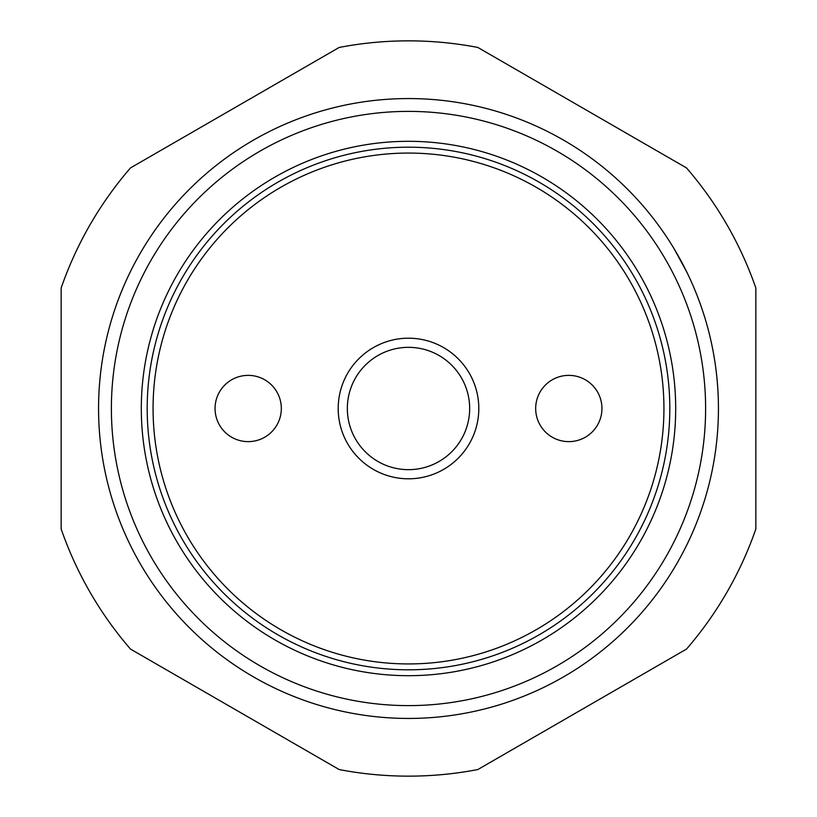 <?xml version="1.0" encoding="UTF-8"?>
<svg xmlns="http://www.w3.org/2000/svg" width="817" height="817" viewBox="0 0 817 817"><rect width="100%" height="100%" fill="white"/><g stroke="black" fill="none" stroke-linecap="round" stroke-linejoin="round"><path stroke-width="1.23" d="M663.935 408.5A255.435 255.435 0 0 1 408.5 663.935A255.435 255.435 0 0 1 153.065 408.5A255.435 255.435 0 0 1 408.5 153.065A255.435 255.435 0 0 1 663.935 408.5M408.5 669.807A261.307 261.307 0 0 1 147.193 408.5A261.307 261.307 0 0 1 408.5 147.193A261.307 261.307 0 0 1 669.807 408.5A261.307 261.307 0 0 1 408.5 669.807M347.337 408.5A61.163 61.163 0 0 0 408.5 469.663A61.163 61.163 0 0 0 469.663 408.5A61.163 61.163 0 0 0 408.5 347.337A61.163 61.163 0 0 0 347.337 408.5M478.803 408.5A70.303 70.303 0 0 1 408.5 478.803A70.303 70.303 0 0 1 338.197 408.5A70.303 70.303 0 0 1 408.5 338.197A70.303 70.303 0 0 1 478.803 408.5M248.184 375.371A33.129 33.129 0 0 1 281.324 408.5A33.129 33.129 0 0 1 248.184 441.629A33.129 33.129 0 0 1 215.055 408.5A33.129 33.129 0 0 1 248.184 375.371M568.816 441.629A33.129 33.129 0 0 1 535.676 408.5A33.129 33.129 0 0 1 568.816 375.371A33.129 33.129 0 0 1 601.945 408.5A33.129 33.129 0 0 1 568.816 441.629M674.291 249.073L674.219 248.95A309.939 309.939 0 0 0 98.561 408.5A309.939 309.939 0 0 0 408.5 718.439A309.939 309.939 0 0 0 718.439 408.5A309.939 309.939 0 0 0 408.5 98.561A309.939 309.939 0 0 0 98.561 408.5A309.939 309.939 0 0 0 408.5 718.439M755.848 478.803L755.848 338.197M408.5 141.31A267.19 267.19 0 0 1 675.69 408.5A267.19 267.19 0 0 1 408.5 675.69A267.19 267.19 0 0 1 141.31 408.5A267.19 267.19 0 0 1 408.5 141.31M408.5 40.85A367.65 367.65 0 0 0 339.178 47.447L130.475 167.934A367.65 367.65 0 0 0 61.152 288.003L61.152 528.997A367.65 367.65 0 0 0 130.475 649.066L339.178 769.553A367.65 367.65 0 0 0 477.822 769.553L686.525 649.066A367.65 367.65 0 0 0 755.848 528.997L755.848 288.003A367.65 367.65 0 0 0 686.525 167.934L477.822 47.447A367.65 367.65 0 0 0 408.5 40.85M705.939 321.387L707.583 327.198L705.939 321.387A309.939 309.939 0 0 0 689.558 277.851A309.939 309.939 0 0 1 689.732 278.24A309.939 309.939 0 0 1 691.488 282.09M669.48 241.311A309.939 309.939 0 0 1 673.647 248.011L673.739 248.164M678.049 561.483A309.939 309.939 0 0 1 676.987 563.342M714.834 361.39L714.201 357.427A309.939 309.939 0 0 0 711.811 344.754L712.495 348.113L711.811 344.754A309.939 309.939 0 0 0 707.583 327.198M716.172 371.081A309.939 309.939 0 0 1 717.255 381.427L717.53 384.848A309.939 309.939 0 0 1 718.112 394.254L718.245 397.685M718.133 394.672L718.163 395.367M701.18 510.472L703.345 504.028M674.219 248.95L686.586 271.652M682.175 263.023L682.736 264.085M687.199 272.898L687.71 273.961M688.016 274.583L683.461 265.474M680.112 259.214L679.764 258.57M685.494 269.447L685.984 270.427M676.537 252.882L675.547 251.187M702.058 309.081L703.131 312.298L702.058 309.081M694.746 289.657L693.419 286.491M716.754 376.249L717.091 379.66M717.53 384.848L717.255 381.427M714.742 360.757L714.875 361.614M716.029 369.938L716.111 370.622M717.326 434.695L717.602 431.274M712.679 467.967L712.005 471.338A309.939 309.939 0 0 1 707.113 491.507L708.012 488.188M718.153 395.142L718.02 392.477M686.178 546.185L687.689 543.101M408.5 98.561A309.939 309.939 0 0 0 98.561 408.5M111.388 408.5A297.112 297.112 0 0 1 408.5 111.388A297.112 297.112 0 0 1 705.612 408.5A297.112 297.112 0 0 1 408.5 705.612A297.112 297.112 0 0 1 111.388 408.5"/></g></svg>
